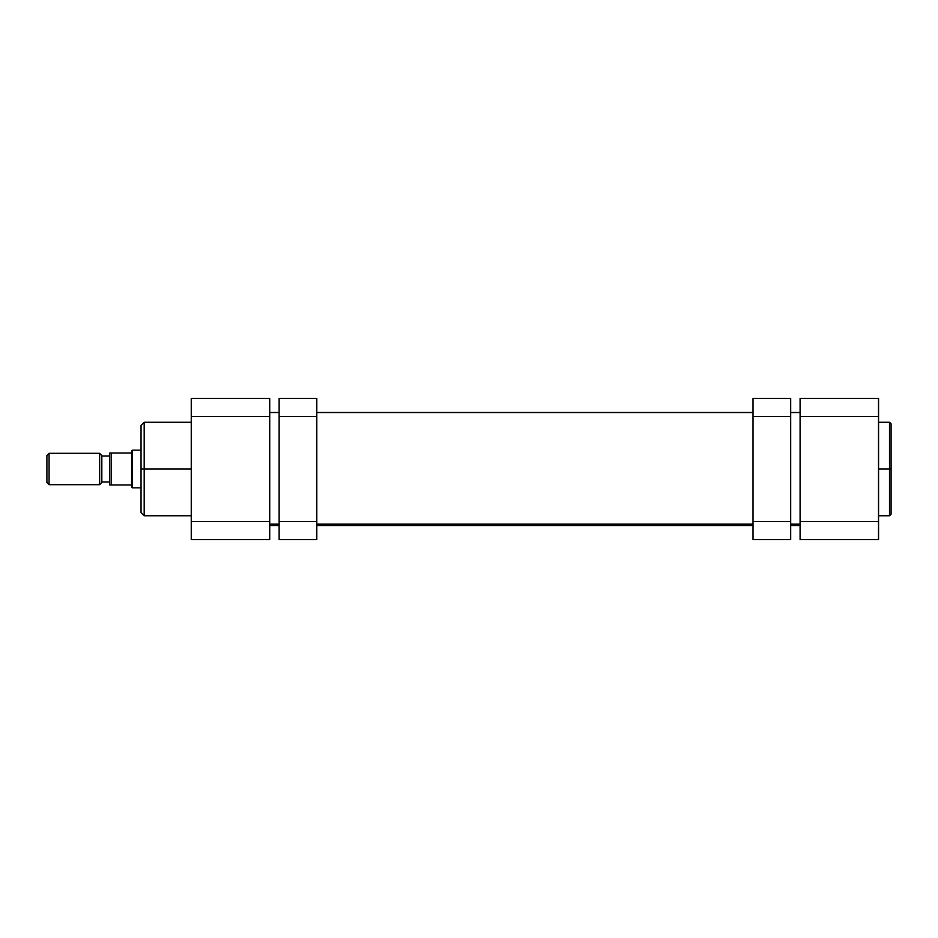 <?xml version="1.0" encoding="UTF-8"?>
<svg xmlns="http://www.w3.org/2000/svg" width="938" height="938" viewBox="0 0 938 938"><rect width="100%" height="100%" fill="white"/><g stroke="black" fill="none" stroke-linecap="round" stroke-linejoin="round"><path stroke-width="1.41" d="M891.1 513.977L891.1 469L891.1 514.188L891.1 469L889.529 469L889.529 515.759L889.529 469L878.543 469L889.529 469L889.529 422.241L878.543 422.241M891.1 514.188L889.529 515.759L889.529 469L891.1 469L891.1 424.023M878.543 539.608L878.543 398.392L800.091 398.392L800.091 539.608L878.543 539.608L878.543 521.563L800.091 521.563L800.091 416.437L878.543 416.437L878.543 521.563L800.091 521.563L800.091 539.608L878.543 539.608M800.091 398.392L878.543 398.392L878.543 416.437L800.091 416.437L800.091 398.392M891.1 469L891.1 423.812L891.1 469M889.529 469L889.529 422.241L889.529 469M269.722 524.166L279.137 524.166L269.722 524.166M316.798 524.166L753.015 524.166L316.798 524.166M790.675 524.166L800.091 524.166L790.675 524.166M191.258 422.241L144.182 422.241L144.182 469L191.258 469L144.182 469L144.182 515.759L144.182 469L141.052 469L141.052 512.617L141.052 469L141.052 512.617L144.182 515.759L191.258 515.759M144.182 422.241L141.052 425.383L141.052 469L144.182 469L144.182 515.759M191.258 398.392L191.258 539.608L269.722 539.608L269.722 398.392L191.258 398.392L269.722 398.392L269.722 416.437L191.258 416.437L191.258 521.563L269.722 521.563L269.722 416.437L191.258 416.437L191.258 398.392M191.258 539.608L269.722 539.608L269.722 521.563L191.258 521.563L191.258 539.608M141.052 469L141.052 425.383L141.052 469M144.182 469L144.182 422.241L144.182 469M49.093 484.688L46.9 482.495L49.093 484.688L99.627 484.688L49.093 484.688L49.093 453.312L99.627 453.312L101.82 455.505L99.627 453.312L49.093 453.312L49.093 484.688M46.9 455.505L49.093 453.312L46.9 455.505L46.9 482.495L46.9 455.505M101.82 482.495L99.627 484.688L99.627 453.312L99.627 484.688L101.82 482.495L101.82 455.505L101.82 482.495M132.422 450.17L141.052 450.17L132.422 450.17L131.637 450.955L132.422 450.17L132.422 487.83L131.637 487.045L131.637 485.005L132.422 487.83L132.422 450.17M141.052 487.83L132.422 487.83L141.052 487.83M101.82 455.974L109.664 455.974L101.82 455.974M109.664 482.026L101.82 482.026L109.664 482.026M109.664 453.863L109.664 485.005L131.637 485.005L131.637 452.995L109.664 452.995L109.664 485.005L131.637 485.005L131.637 450.955L131.637 452.995L111.235 452.995L111.235 485.005L111.235 452.995L109.699 452.995L111.235 452.995M110.661 485.005L109.863 485.005M316.798 398.392L279.137 398.392L279.137 416.437L316.798 416.437L316.798 521.563L279.137 521.563L279.137 398.392L316.798 398.392L316.798 416.437L316.798 398.392M279.137 539.608L316.798 539.608L316.798 416.437L279.137 416.437L279.137 539.608L279.137 521.563L316.798 521.563L316.798 539.608L279.137 539.608M790.675 521.563L753.015 521.563L753.015 416.437L790.675 416.437L790.675 539.608L790.675 521.563L753.015 521.563L753.015 539.608L790.675 539.608L753.015 539.608L753.015 416.437L790.675 416.437L790.675 521.563M790.675 398.392L753.015 398.392L753.015 416.437L753.015 398.392L790.675 398.392L790.675 416.437L790.675 398.392M889.529 515.759L878.543 515.759M889.529 422.241L891.1 423.812M269.722 412.509L279.137 412.509M316.798 412.509L753.015 412.509M790.675 412.509L800.091 412.509M269.722 525.491L279.137 525.491M316.798 525.491L753.015 525.491M790.675 525.491L800.091 525.491"/></g></svg>
